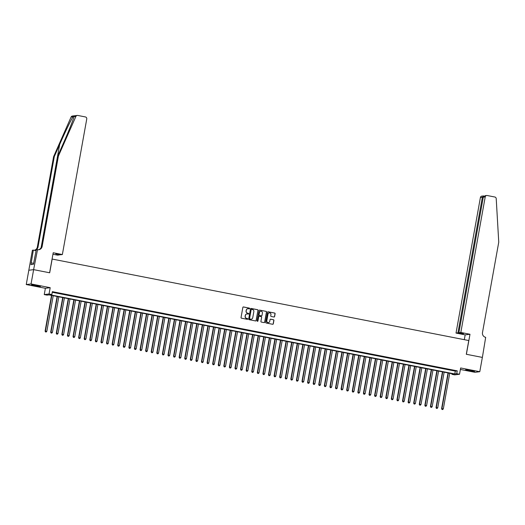 <?xml version="1.0" encoding="UTF-8"?>
<svg xmlns="http://www.w3.org/2000/svg" width="525" height="525" viewBox="0 0 525 525"><rect width="100%" height="100%" fill="white"/><g stroke="black" fill="none" stroke-linecap="round" stroke-linejoin="round"><path stroke-width="0.79" d="M249.637 308.562A0.4 0.387 82.8 0 0 249.323 308.09L243.502 306.954A0.571 0.558 82.8 0 0 242.852 307.407L241.034 317.513A0.571 0.558 82.8 0 0 241.48 318.183L247.308 319.325A0.4 0.387 82.8 0 0 247.761 319.003A0.4 0.387 82.8 0 0 247.446 318.537L246.691 318.386A1.831 1.785 82.8 0 1 245.26 316.247L245.411 315.407A1.831 1.785 82.8 0 1 247.492 313.95L248.246 314.101A0.4 0.387 82.8 0 0 248.699 313.779A0.4 0.387 82.8 0 0 248.384 313.313L247.629 313.169A1.831 1.785 82.8 0 1 246.199 311.03L246.35 310.183A1.831 1.785 82.8 0 1 248.43 308.733L249.185 308.877A0.4 0.387 82.8 0 0 249.637 308.562M249.237 308.884A0.4 0.387 82.8 0 0 249.198 308.109L243.37 306.967A0.571 0.558 82.8 0 0 243.265 306.961M247.36 319.331A0.4 0.387 82.8 0 0 247.314 318.55L246.691 318.386M248.299 314.108A0.4 0.387 82.8 0 0 248.253 313.333L247.629 313.169M471.128 370.46L465.642 369.784L474.587 371.392L471.128 370.46M36.927 285.541L31.441 284.865L34.899 285.797L40.386 286.473L36.927 285.541M273.952 317.008A0.571 0.558 82.8 0 0 274.601 316.555L275.113 313.714A0.571 0.558 82.8 0 0 274.667 313.051L268.196 311.784A0.571 0.558 82.8 0 0 267.547 312.237L265.729 322.343A0.571 0.558 82.8 0 0 266.175 323.013L272.646 324.279A0.571 0.558 82.8 0 0 273.295 323.82L273.912 320.401A0.571 0.558 82.8 0 0 273.459 319.732L270.697 319.187A0.571 0.558 82.8 0 0 270.047 319.64L269.738 321.339A1.529 1.49 82.8 0 1 268.465 322.573A1.529 1.49 82.8 0 1 266.805 320.768L268.006 314.114A1.529 1.49 82.8 0 1 269.279 312.88A1.529 1.49 82.8 0 1 270.939 314.685L270.736 315.794A0.571 0.558 82.8 0 0 271.182 316.463L273.952 317.008M456.73 373.715L459.519 374.259L454.709 374.863L451.92 374.318L453.869 374.069L48.989 294.886L47.04 295.129L44.244 294.584L49.055 293.98L51.85 294.525L49.895 294.774L454.781 373.958L456.73 373.715L457.242 370.853L52.362 291.664L51.85 294.525M33.607 269.64L49.606 272.77L53.209 252.755L62.363 254.546L86.756 118.978A1.746 1.7 82.8 0 0 85.391 116.937L77.766 115.447A1.746 1.7 82.8 0 0 75.908 116.432L58.406 156.069L42.144 246.442A4.075 3.97 -97.2 0 1 37.518 249.683L33.607 269.64L28.796 270.25L33.633 269.647L49.691 272.79L52.159 259.061L468.773 340.541L466.298 354.27L482.357 357.407L479.784 371.707L460.655 367.966L459.519 374.259M33.633 269.647L31.06 283.946L26.25 284.55L45.38 288.291L44.244 294.584M45.38 288.291L50.19 287.687L31.06 283.946M50.19 287.687L49.055 293.98M258.064 310.38A0.571 0.558 82.8 0 0 257.618 309.717L251.147 308.451A0.571 0.558 82.8 0 0 250.497 308.903L248.679 319.01A0.571 0.558 82.8 0 0 249.126 319.679L255.596 320.946A0.571 0.558 82.8 0 0 256.246 320.486L257.933 310.4A0.571 0.558 82.8 0 0 257.486 309.73L251.016 308.464A0.571 0.558 82.8 0 0 250.911 308.457M259.672 310.118L266.142 311.384A0.571 0.558 82.8 0 1 266.588 312.047L264.771 322.153A0.571 0.558 82.8 0 1 264.121 322.613L261.352 322.068A0.571 0.558 82.8 0 1 260.905 321.398L261.64 317.303A0.571 0.558 82.8 0 0 261.194 316.634L259.357 316.273A0.571 0.558 82.8 0 0 258.707 316.726L257.939 320.998A0.4 0.387 82.8 0 1 257.611 321.32A0.4 0.387 82.8 0 1 257.171 320.847L259.022 310.57A0.571 0.558 82.8 0 1 259.672 310.118L266.142 311.384M460.386 369.462L474.974 372.31L479.784 371.707M37.209 249.624L36.264 249.743L33.443 264.298L30.936 264.613L33.337 250.11L32.399 250.228L26.25 284.55M57.284 292.93L53.609 292.32L57.284 292.93M62.869 294.026L59.194 293.409L62.869 294.026M68.453 295.116L64.778 294.505L68.453 295.116M74.038 296.212L70.363 295.595L74.038 296.212M79.623 297.301L75.948 296.684L79.623 297.301M85.207 298.39L81.532 297.78L85.207 298.39M90.792 299.486L87.117 298.869L90.792 299.486M96.377 300.576L92.702 299.965L96.377 300.576M101.962 301.672L98.287 301.055L101.962 301.672M107.546 302.761L103.871 302.151L107.546 302.761M113.131 303.857L109.456 303.24L113.131 303.857M118.716 304.946L115.041 304.329L118.716 304.946M124.3 306.036L120.625 305.425L124.3 306.036M129.885 307.132L126.21 306.515L129.885 307.132M135.47 308.221L131.795 307.611L135.47 308.221M141.054 309.317L137.379 308.7L141.054 309.317M146.639 310.406L142.964 309.796L146.639 310.406M152.224 311.502L148.549 310.885L152.224 311.502M157.808 312.592L154.133 311.975L157.808 312.592M163.393 313.681L159.718 313.071L163.393 313.681M168.978 314.777L165.303 314.16L168.978 314.777M174.562 315.866L170.887 315.256L174.562 315.866M180.147 316.962L176.472 316.345L180.147 316.962M185.732 318.052L182.05 317.441L185.732 318.052M191.317 319.147L187.635 318.531L191.317 319.147M196.901 320.237L193.22 319.62L196.901 320.237M202.486 321.333L198.804 320.716L202.486 321.333M208.071 322.422L204.389 321.805L208.071 322.422M213.655 323.512L209.974 322.901L213.655 323.512M219.24 324.608L215.558 323.991L219.24 324.608M224.818 325.697L221.143 325.087L224.818 325.697M230.403 326.793L226.728 326.176L230.403 326.793M235.988 327.882L232.312 327.265L235.988 327.882M241.572 328.978L237.897 328.361L241.572 328.978M247.157 330.067L243.482 329.451L247.157 330.067M252.742 331.157L249.067 330.547L252.742 331.157M258.326 332.253L254.651 331.636L258.326 332.253M263.911 333.342L260.236 332.732L263.911 333.342M269.496 334.438L265.821 333.821L269.496 334.438M275.08 335.527L271.405 334.917L275.08 335.527M280.665 336.623L276.99 336.007L280.665 336.623M286.25 337.713L282.575 337.096L286.25 337.713M291.834 338.802L288.159 338.192L291.834 338.802M297.419 339.898L293.744 339.281L297.419 339.898M303.004 340.988L299.329 340.377L303.004 340.988M308.588 342.083L304.913 341.467L308.588 342.083M314.173 343.173L310.498 342.562L314.173 343.173M319.758 344.269L316.083 343.652L319.758 344.269M325.342 345.358L321.668 344.741L325.342 345.358M330.927 346.447L327.252 345.837L330.927 346.447M336.512 347.543L332.837 346.927L336.512 347.543M342.097 348.633L338.422 348.023L342.097 348.633M347.681 349.729L344.006 349.112L347.681 349.729M353.266 350.818L349.591 350.208L353.266 350.818M358.851 351.914L355.176 351.297L358.851 351.914M364.435 353.003L360.76 352.387L364.435 353.003M370.02 354.093L366.345 353.483L370.02 354.093M375.605 355.189L371.93 354.572L375.605 355.189M381.189 356.278L377.514 355.668L381.189 356.278M386.774 357.374L383.099 356.757L386.774 357.374M392.359 358.463L388.684 357.853L392.359 358.463M397.943 359.559L394.268 358.942L397.943 359.559M403.528 360.649L399.853 360.032L403.528 360.649M409.113 361.745L405.438 361.128L409.113 361.745M414.697 362.834L411.023 362.217L414.697 362.834M420.282 363.923L416.607 363.313L420.282 363.923M425.867 365.019L422.192 364.402L425.867 365.019M431.452 366.109L427.777 365.498L431.452 366.109M437.036 367.205L433.361 366.588L437.036 367.205M442.621 368.294L438.946 367.677L442.621 368.294M448.206 369.39L444.531 368.773L448.206 369.39M52.251 292.274L455.293 371.096L457.242 370.853M450.115 369.863L453.79 370.479L450.115 369.863M452.032 373.715L451.92 374.318M455.293 371.096L454.781 373.958M247.813 308.72A1.831 1.785 82.8 0 0 246.225 310.203L246.35 310.183M247.505 313.182A1.831 1.785 82.8 0 1 246.074 311.043L246.225 310.203M246.875 313.943A1.831 1.785 82.8 0 0 245.287 315.42L245.411 315.407M246.56 318.406A1.831 1.785 82.8 0 1 245.129 316.267L245.287 315.42M255.701 320.952A0.571 0.558 82.8 0 0 256.115 320.506L257.933 310.4M251.613 309.35A0.4 0.387 82.8 0 0 251.153 309.671L249.559 318.544A0.4 0.387 82.8 0 0 249.874 319.01L250.668 319.167A1.831 1.785 82.8 0 0 252.742 317.71L253.838 311.647A1.831 1.785 82.8 0 0 252.407 309.507L251.613 309.35M251.423 309.363A0.4 0.387 82.8 0 0 251.022 309.684L251.153 309.671M251.153 319.193A1.831 1.785 82.8 0 1 250.537 319.18L249.743 319.029A0.4 0.387 82.8 0 1 249.427 318.557L251.022 309.684M264.226 322.619A0.571 0.558 82.8 0 0 264.639 322.173L266.457 312.067A0.571 0.558 82.8 0 0 266.011 311.397M259.12 316.28A0.571 0.558 82.8 0 0 258.582 316.746L257.939 320.998M262.408 313.051A1.529 1.49 82.8 0 0 260.748 311.246A1.529 1.49 82.8 0 0 259.475 312.473L259.055 314.816A0.571 0.558 82.8 0 0 259.501 315.486L261.338 315.847A0.571 0.558 82.8 0 0 261.988 315.394L262.408 313.051M260.682 311.253A1.529 1.49 82.8 0 0 259.343 312.493L259.475 312.473M261.443 315.86A0.571 0.558 82.8 0 1 261.207 315.866L259.37 315.505A0.571 0.558 82.8 0 1 258.923 314.836L259.343 312.493M269.213 312.893A1.529 1.49 82.8 0 0 267.875 314.127L268.006 314.114M268.4 322.58A1.529 1.49 82.8 0 1 266.674 320.782L267.875 314.127M272.751 324.286A0.571 0.558 82.8 0 0 273.164 323.84L273.781 320.414A0.571 0.558 82.8 0 0 273.335 319.745L270.565 319.207A0.571 0.558 82.8 0 0 270.46 319.193M274.057 317.015A0.571 0.558 82.8 0 0 274.47 316.568L274.982 313.733A0.571 0.558 82.8 0 0 274.536 313.064L268.065 311.798A0.571 0.558 82.8 0 0 267.96 311.791M51.529 295.385L45.097 331.104L46.823 331.334L53.228 295.719M51.831 295.444L45.426 331.058L45.485 331.918L46.174 332.01L45.609 331.898M46.823 331.334L46.174 332.01M45.485 331.918L45.097 331.104M38.469 285.869L33.456 284.963M32.99 284.904L38.922 285.974M472.671 370.788L467.657 369.882M467.191 369.823L473.123 370.893M58.406 156.069L57.691 156.161L63.059 144.007C68.224 132.385 73.395 119.477 74.005 116.675C74.268 115.854 73.927 115.9 73.001 116.799C71.059 119.772 64.765 132.818 59.673 144.434L54.305 156.581L38.043 246.96A4.075 3.97 -97.2 0 1 34.164 250.274M75.908 116.432L74.005 116.675L74.097 116.307M62.363 254.546L60.421 254.789L55.788 253.883L59.548 254.618M59.502 254.901L57.553 255.15L52.94 254.244M54.305 156.581L53.596 156.673L37.334 247.052A4.075 3.97 -97.2 0 1 34.289 250.268M38.384 249.756A4.075 3.97 -97.2 0 0 41.436 246.533L57.691 156.161M73.001 116.799L71.098 117.036L53.596 156.673M36.1 250.648L33.337 250.11M71.098 117.036A1.746 1.7 -97.2 0 1 72.43 116.032L77.241 115.428M33.613 263.36L31.244 262.894M460.825 332.469L485.218 196.908L483.276 197.157L458.883 332.719L460.825 332.469L469.987 334.261L466.384 354.283L482.35 357.413M485.002 195.713L486.675 195.503A1.746 1.7 82.8 0 1 487.2 195.523L494.826 197.013A1.746 1.7 82.8 0 1 496.217 198.634L498.75 242.189L482.488 332.561A4.075 3.97 82.8 0 0 485.678 337.332L482.383 357.413M464.31 339.668L465.176 334.871L469.987 334.261M465.176 334.871L456.015 333.08L457.958 332.83L462.597 333.743L463.516 333.624L458.883 332.719M457.958 332.83L482.35 197.269L480.408 197.518A1.746 1.7 -97.2 0 1 481.865 196.107L483.945 195.93L482.35 197.269L483.223 197.439M456.015 333.08L480.408 197.518M486.675 195.503A1.746 1.7 82.8 0 0 485.218 196.908M485.651 195.72L483.276 197.157M57.113 296.474L50.682 332.194L52.408 332.423L58.813 296.809M57.415 296.533L51.01 332.154L51.069 333.007L51.758 333.099L51.194 332.994M52.408 332.423L51.758 333.099M51.069 333.007L50.682 332.194M62.698 297.57L56.267 333.29L57.993 333.519L64.398 297.898M63 297.629L56.595 333.244L56.654 334.097L57.343 334.195L56.779 334.084M57.993 333.519L57.343 334.195M56.654 334.097L56.267 333.29M68.283 298.659L61.852 334.379L63.578 334.609L69.983 298.994M68.585 298.718L62.18 334.34L62.239 335.193L62.928 335.285L62.363 335.173M63.578 334.609L62.928 335.285M62.239 335.193L61.852 334.379M73.868 299.749L67.436 335.468L69.162 335.705L75.567 300.083M74.169 299.814L67.764 335.429L67.823 336.282L68.506 336.374L67.948 336.269M69.162 335.705L68.506 336.374M67.823 336.282L67.436 335.468M79.452 300.845L73.021 336.564L74.747 336.794L81.152 301.179M79.754 300.904L73.349 336.525L73.408 337.378L74.091 337.47L73.533 337.358M74.747 336.794L74.091 337.47M73.408 337.378L73.021 336.564M85.037 301.934L78.606 337.654L80.332 337.89L86.737 302.269M85.339 301.993L78.934 337.614L78.993 338.467L79.675 338.559L79.118 338.454M80.332 337.89L79.675 338.559M78.993 338.467L78.606 337.654M90.622 303.03L84.19 338.75L85.916 338.979L92.321 303.365M90.923 303.089L84.518 338.704L84.578 339.563L85.26 339.655L84.702 339.544M85.916 338.979L85.26 339.655M84.578 339.563L84.19 338.75M96.206 304.119L89.775 339.839L91.494 340.075L97.906 304.454M96.508 304.178L90.103 339.8L90.162 340.653L90.845 340.745L90.287 340.64M91.494 340.075L90.845 340.745M90.162 340.653L89.775 339.839M101.791 305.215L95.36 340.935L97.079 341.165L103.491 305.543M102.093 305.274L95.688 340.889L95.74 341.749L96.429 341.841L95.872 341.729M97.079 341.165L96.429 341.841M95.74 341.749L95.36 340.935M107.376 306.305L100.944 342.024L102.664 342.254L109.075 306.639M107.678 306.364L101.272 341.985L101.325 342.838L102.014 342.93L101.456 342.818M102.664 342.254L102.014 342.93M101.325 342.838L100.944 342.024M112.96 307.401L106.529 343.114L108.248 343.35L114.66 307.729M113.262 307.46L106.857 343.074L106.91 343.928L107.599 344.026L107.041 343.914M108.248 343.35L107.599 344.026M106.91 343.928L106.529 343.114M118.538 308.49L112.114 344.21L113.833 344.439L120.245 308.825M118.847 308.549L112.442 344.17L112.494 345.023L113.183 345.115L112.626 345.004M113.833 344.439L113.183 345.115M112.494 345.023L112.114 344.21M124.123 309.579L117.698 345.299L119.418 345.535L125.829 309.914M124.432 309.645L118.027 345.26L118.079 346.113L118.768 346.205L118.21 346.1M119.418 345.535L118.768 346.205M118.079 346.113L117.698 345.299M129.708 310.675L123.283 346.395L125.002 346.625L131.414 311.01M130.016 310.734L123.611 346.356L123.664 347.209L124.353 347.301L123.795 347.189M125.002 346.625L124.353 347.301M123.664 347.209L123.283 346.395M135.292 311.765L128.868 347.484L130.587 347.721L136.999 312.099M135.601 311.824L129.196 347.445L129.248 348.298L129.938 348.39L129.38 348.285M130.587 347.721L129.938 348.39M129.248 348.298L128.868 347.484M140.877 312.861L134.452 348.58L136.172 348.81L142.583 313.189M141.186 312.92L134.781 348.534L134.833 349.394L135.522 349.486L134.964 349.374M136.172 348.81L135.522 349.486M134.833 349.394L134.452 348.58M146.462 313.95L140.037 349.67L141.757 349.899L148.168 314.285M146.77 314.009L140.365 349.63L140.418 350.483L141.107 350.575L140.549 350.464M141.757 349.899L141.107 350.575M140.418 350.483L140.037 349.67M152.047 315.046L145.622 350.759L147.341 350.995L153.753 315.374M152.355 315.105L145.95 350.72L146.002 351.573L146.692 351.671L146.134 351.56M147.341 350.995L146.692 351.671M146.002 351.573L145.622 350.759M157.631 316.135L151.207 351.855L152.926 352.085L159.338 316.47M157.94 316.194L151.535 351.816L151.587 352.669L152.276 352.761L151.718 352.649M152.926 352.085L152.276 352.761M151.587 352.669L151.207 351.855M163.216 317.225L156.791 352.944L158.511 353.181L164.922 317.559M163.524 317.29L157.119 352.905L157.172 353.758L157.861 353.85L157.303 353.745M158.511 353.181L157.861 353.85M157.172 353.758L156.791 352.944M168.801 318.321L162.376 354.04L164.095 354.27L170.507 318.655M169.109 318.38L162.704 354.001L162.757 354.854L163.446 354.946L162.888 354.834M164.095 354.27L163.446 354.946M162.757 354.854L162.376 354.04M174.385 319.41L167.961 355.13L169.68 355.366L176.092 319.745M174.694 319.469L168.289 355.09L168.341 355.943L169.03 356.035L168.473 355.93M169.68 355.366L169.03 356.035M168.341 355.943L167.961 355.13M179.97 320.506L173.545 356.226L175.265 356.455L181.676 320.834M180.278 320.565L173.873 356.18L173.926 357.039L174.615 357.131L174.057 357.02M175.265 356.455L174.615 357.131M173.926 357.039L173.545 356.226M185.555 321.595L179.13 357.315L180.849 357.545L187.261 321.93M185.863 321.654L179.452 357.276L179.511 358.129L180.2 358.221L179.642 358.109M180.849 357.545L180.2 358.221M179.511 358.129L179.13 357.315M191.139 322.691L184.715 358.404L186.434 358.641L192.846 323.019M191.448 322.75L185.036 358.365L185.095 359.218L185.784 359.317L185.227 359.205M186.434 358.641L185.784 359.317M185.095 359.218L184.715 358.404M196.724 323.781L190.299 359.5L192.019 359.73L198.43 324.115M197.032 323.84L190.621 359.461L190.68 360.314L191.369 360.406L190.811 360.294M192.019 359.73L191.369 360.406M190.68 360.314L190.299 359.5M202.309 324.87L195.884 360.59L197.603 360.826L204.015 325.205M202.617 324.936L196.206 360.55L196.265 361.403L196.954 361.495L196.396 361.39M197.603 360.826L196.954 361.495M196.265 361.403L195.884 360.59M207.893 325.966L201.469 361.686L203.188 361.915L209.6 326.301M208.202 326.025L201.79 361.646L201.849 362.499L202.538 362.591L201.981 362.48M203.188 361.915L202.538 362.591M201.849 362.499L201.469 361.686M213.478 327.055L207.053 362.775L208.773 363.011L215.184 327.39M213.787 327.114L207.375 362.736L207.434 363.589L208.123 363.681L207.565 363.576M208.773 363.011L208.123 363.681M207.434 363.589L207.053 362.775M219.063 328.151L212.638 363.871L214.357 364.101L220.769 328.479M219.371 328.21L212.96 363.825L213.019 364.685L213.708 364.777L213.15 364.665M214.357 364.101L213.708 364.777M213.019 364.685L212.638 363.871M224.648 329.241L218.223 364.96L219.942 365.19L226.354 329.575M224.956 329.3L218.544 364.921L218.603 365.774L219.293 365.866L218.735 365.761M219.942 365.19L219.293 365.866M218.603 365.774L218.223 364.96M230.232 330.337L223.808 366.056L225.527 366.286L231.938 330.665M230.541 330.396L224.129 366.01L224.188 366.863L224.877 366.962L224.319 366.85M225.527 366.286L224.877 366.962M224.188 366.863L223.808 366.056M235.817 331.426L229.392 367.146L231.112 367.375L237.523 331.761M236.125 331.485L229.714 367.106L229.773 367.959L230.462 368.051L229.904 367.94M231.112 367.375L230.462 368.051M229.773 367.959L229.392 367.146M241.402 332.515L234.977 368.235L236.696 368.471L243.108 332.85M241.71 332.581L235.298 368.196L235.357 369.049L236.047 369.141L235.489 369.036M236.696 368.471L236.047 369.141M235.357 369.049L234.977 368.235M246.986 333.611L240.562 369.331L242.281 369.561L248.692 333.946M247.295 333.67L240.883 369.292L240.942 370.145L241.631 370.237L241.073 370.125M242.281 369.561L241.631 370.237M240.942 370.145L240.562 369.331M252.571 334.701L246.146 370.42L247.866 370.657L254.277 335.035M252.879 334.76L246.468 370.381L246.527 371.234L247.216 371.326L246.658 371.221M247.866 370.657L247.216 371.326M246.527 371.234L246.146 370.42M258.156 335.797L251.731 371.516L253.45 371.746L259.862 336.131M258.464 335.856L252.052 371.47L252.112 372.33L252.801 372.422L252.243 372.31M253.45 371.746L252.801 372.422M252.112 372.33L251.731 371.516M263.74 336.886L257.316 372.606L259.035 372.835L265.447 337.221M264.049 336.945L257.637 372.566L257.696 373.419L258.385 373.511L257.827 373.406M259.035 372.835L258.385 373.511M257.696 373.419L257.316 372.606M269.325 337.982L262.9 373.702L264.62 373.931L271.031 338.31M269.633 338.041L263.222 373.656L263.281 374.509L263.97 374.607L263.412 374.496M264.62 373.931L263.97 374.607M263.281 374.509L262.9 373.702M274.91 339.071L268.485 374.791L270.204 375.021L276.616 339.406M275.218 339.13L268.807 374.752L268.866 375.605L269.555 375.697L268.997 375.585M270.204 375.021L269.555 375.697M268.866 375.605L268.485 374.791M280.494 340.161L274.07 375.88L275.789 376.117L282.201 340.495M280.803 340.226L274.391 375.841L274.45 376.694L275.139 376.786L274.582 376.681M275.789 376.117L275.139 376.786M274.45 376.694L274.07 375.88M286.079 341.257L279.654 376.976L281.374 377.206L287.785 341.591M286.387 341.316L279.976 376.937L280.035 377.79L280.724 377.882L280.166 377.77M281.374 377.206L280.724 377.882M280.035 377.79L279.654 376.976M291.664 342.346L285.239 378.066L286.958 378.302L293.37 342.681M291.972 342.405L285.561 378.026L285.62 378.879L286.309 378.971L285.751 378.866M286.958 378.302L286.309 378.971M285.62 378.879L285.239 378.066M297.248 343.442L290.824 379.162L292.543 379.391L298.948 343.777M297.557 343.501L291.145 379.116L291.204 379.975L291.893 380.067L291.336 379.956M292.543 379.391L291.893 380.067M291.204 379.975L290.824 379.162M302.833 344.531L296.408 380.251L298.128 380.487L304.533 344.866M303.142 344.59L296.73 380.212L296.789 381.065L297.478 381.157L296.92 381.052M298.128 380.487L297.478 381.157M296.789 381.065L296.408 380.251M308.418 345.627L301.993 381.347L303.713 381.577L310.118 345.955M308.726 345.686L302.315 381.301L302.374 382.154L303.063 382.252L302.505 382.141M303.713 381.577L303.063 382.252M302.374 382.154L301.993 381.347M314.002 346.717L307.578 382.436L309.297 382.666L315.702 347.051M314.311 346.776L307.899 382.397L307.958 383.25L308.647 383.342L308.09 383.23M309.297 382.666L308.647 383.342M307.958 383.25L307.578 382.436M319.587 347.812L313.162 383.526L314.882 383.762L321.287 348.141M319.896 347.872L313.484 383.486L313.543 384.339L314.232 384.438L313.674 384.326M314.882 383.762L314.232 384.438M313.543 384.339L313.162 383.526M325.172 348.902L318.747 384.622L320.467 384.851L326.872 349.237M325.48 348.961L319.069 384.582L319.128 385.435L319.817 385.527L319.259 385.416M320.467 384.851L319.817 385.527M319.128 385.435L318.747 384.622M330.757 349.991L324.332 385.711L326.051 385.947L332.456 350.326M331.065 350.057L324.653 385.672L324.713 386.525L325.402 386.617L324.844 386.512M326.051 385.947L325.402 386.617M324.713 386.525L324.332 385.711M336.341 351.087L329.917 386.807L331.636 387.037L338.041 351.422M336.65 351.146L330.238 386.767L330.297 387.621L330.986 387.712L330.428 387.601M331.636 387.037L330.986 387.712M330.297 387.621L329.917 386.807M341.926 352.177L335.501 387.896L337.221 388.133L343.626 352.511M342.234 352.236L335.823 387.857L335.882 388.71L336.571 388.802L336.013 388.697M337.221 388.133L336.571 388.802M335.882 388.71L335.501 387.896M347.511 353.273L341.079 388.992L342.805 389.222L349.21 353.601M347.819 353.332L341.408 388.946L341.467 389.806L342.156 389.898L341.598 389.786M342.805 389.222L342.156 389.898M341.467 389.806L341.079 388.992M353.095 354.362L346.664 390.082L348.39 390.311L354.795 354.697M353.404 354.421L346.992 390.042L347.051 390.895L347.74 390.987L347.183 390.876M348.39 390.311L347.74 390.987M347.051 390.895L346.664 390.082M358.68 355.458L352.249 391.171L353.975 391.407L360.38 355.786M358.988 355.517L352.577 391.132L352.636 391.985L353.325 392.083L352.767 391.972M353.975 391.407L353.325 392.083M352.636 391.985L352.249 391.171M364.265 356.547L357.833 392.267L359.559 392.497L365.964 356.882M364.573 356.606L358.162 392.227L358.221 393.081L358.91 393.173L358.352 393.061M359.559 392.497L358.91 393.173M358.221 393.081L357.833 392.267M369.849 357.637L363.418 393.356L365.144 393.592L371.549 357.971M370.158 357.702L363.746 393.317L363.805 394.17L364.494 394.262L363.937 394.157M365.144 393.592L364.494 394.262M363.805 394.17L363.418 393.356M375.434 358.733L369.003 394.452L370.729 394.682L377.134 359.067M375.742 358.792L369.331 394.413L369.39 395.266L370.079 395.358L369.521 395.246M370.729 394.682L370.079 395.358M369.39 395.266L369.003 394.452M381.019 359.822L374.587 395.542L376.313 395.778L382.718 360.157M381.321 359.881L374.916 395.502L374.975 396.355L375.664 396.447L375.106 396.342M376.313 395.778L375.664 396.447M374.975 396.355L374.587 395.542M386.603 360.918L380.172 396.637L381.898 396.867L388.303 361.246M386.905 360.977L380.5 396.592L380.559 397.451L381.248 397.543L380.684 397.432M381.898 396.867L381.248 397.543M380.559 397.451L380.172 396.637M392.188 362.007L385.757 397.727L387.483 397.957L393.888 362.342M392.49 362.066L386.085 397.688L386.144 398.541L386.833 398.633L386.269 398.521M387.483 397.957L386.833 398.633M386.144 398.541L385.757 397.727M397.773 363.103L391.342 398.816L393.067 399.053L399.473 363.431M398.075 363.162L391.67 398.777L391.729 399.63L392.418 399.728L391.853 399.617M393.067 399.053L392.418 399.728M391.729 399.63L391.342 398.816M403.358 364.192L396.926 399.912L398.652 400.142L405.057 364.527M403.659 364.252L397.254 399.873L397.313 400.726L398.002 400.818L397.438 400.706M398.652 400.142L398.002 400.818M397.313 400.726L396.926 399.912M408.942 365.282L402.511 401.002L404.237 401.238L410.642 365.617M409.244 365.348L402.839 400.962L402.898 401.815L403.587 401.907L403.023 401.802M404.237 401.238L403.587 401.907M402.898 401.815L402.511 401.002M414.527 366.378L408.096 402.098L409.822 402.327L416.227 366.712M414.829 366.437L408.424 402.058L408.483 402.911L409.172 403.003L408.608 402.892M409.822 402.327L409.172 403.003M408.483 402.911L408.096 402.098M420.112 367.467L413.68 403.187L415.406 403.423L421.811 367.802M420.413 367.526L414.008 403.148L414.067 404.001L414.75 404.092L414.192 403.988M415.406 403.423L414.75 404.092M414.067 404.001L413.68 403.187M425.696 368.563L419.265 404.283L420.991 404.512L427.396 368.891M425.998 368.622L419.593 404.237L419.652 405.097L420.335 405.188L419.777 405.077M420.991 404.512L420.335 405.188M419.652 405.097L419.265 404.283M431.281 369.652L424.85 405.372L426.576 405.602L432.981 369.987M431.583 369.712L425.178 405.333L425.237 406.186L425.919 406.278L425.362 406.173M426.576 405.602L425.919 406.278M425.237 406.186L424.85 405.372M436.866 370.748L430.434 406.468L432.16 406.698L438.565 371.077M437.167 370.808L430.762 406.422L430.822 407.275L431.504 407.374L430.946 407.262M432.16 406.698L431.504 407.374M430.822 407.275L430.434 406.468M442.45 371.838L436.019 407.558L437.738 407.787L444.15 372.173M442.752 371.897L436.347 407.518L436.406 408.371L437.089 408.463L436.531 408.352M437.738 407.787L437.089 408.463M436.406 408.371L436.019 407.558M448.035 372.927L441.604 408.647L443.323 408.883L449.735 373.262M448.337 372.993L441.932 408.608L441.984 409.461L442.673 409.553L442.116 409.447M443.323 408.883L442.673 409.553M441.984 409.461L441.604 408.647M59.673 144.434L41.127 247.518M38.043 246.96L37.334 247.052M41.436 246.533L42.144 246.442"/></g></svg>
